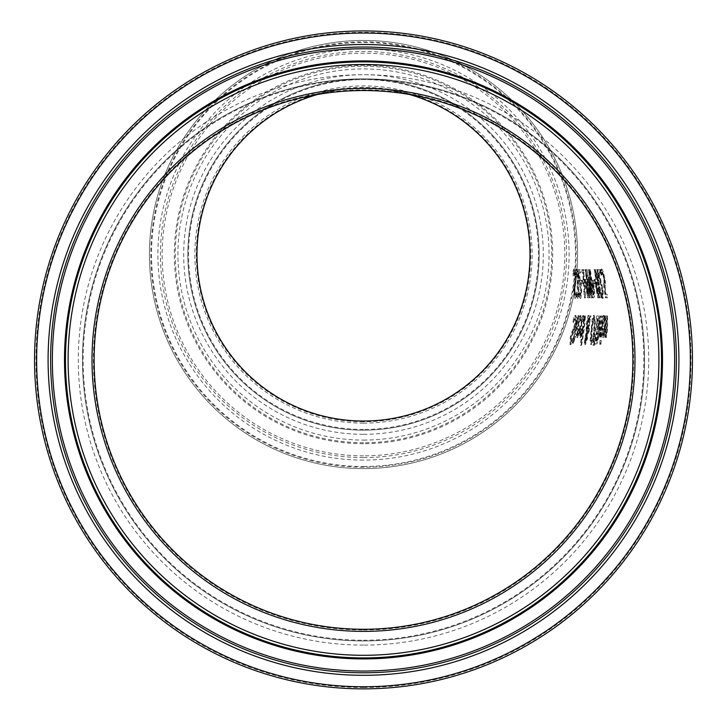<?xml version="1.0" encoding="UTF-8"?>
<svg xmlns="http://www.w3.org/2000/svg" width="727" height="727" viewBox="0 0 727 727"><rect width="100%" height="100%" fill="white"/><g stroke="black" fill="none" stroke-linecap="round" stroke-linejoin="round"><path stroke-width="0.55" stroke-dasharray="3.63 2.73" d="M539.125 251.86A175.643 175.643 0 0 0 363.5 78.87A281.04 281.04 0 0 1 644.504 355.648A281.04 281.04 0 0 1 366.335 640.923A281.04 281.04 0 0 1 82.469 361.328A281.04 281.04 0 0 1 363.5 78.87A175.643 175.643 0 0 0 187.857 255.404A175.643 175.643 0 0 0 365.272 430.157A175.643 175.643 0 0 0 539.125 251.86M574.566 285.184L574.394 290.255L575.448 298.297L576.575 296.48A213.12 213.12 0 0 0 576.62 292.009L575.566 295.062L574.884 290.646L576.275 277.714L575.493 271.744L574.412 269.19L573.567 271.38A210.866 210.866 0 0 1 573.93 276.069L574.684 272.425L575.775 277.114L575.611 281.422L574.566 285.184L573.857 285.184L573.685 290.255L574.739 298.297L575.866 296.48L575.911 292.009L574.857 295.062L574.176 290.646L575.566 277.714L574.784 271.744L573.703 269.19L572.858 271.38L573.221 276.069L573.976 272.425L575.066 277.114L574.903 281.422L573.857 285.184M577.874 286.502L578.51 294.271L578.074 295.135L577.202 292.672A213.702 213.702 0 0 1 577.165 296.661L578.065 298.388L578.846 296.798L579.146 291.273L578.356 285.32A215.028 215.028 0 0 0 578.338 285.048L578.601 278.032L577.738 271.698L576.684 269.099L576.011 270.835A213.611 213.611 0 0 1 576.375 274.815L577.002 272.361L577.638 273.934L578.247 282.376L577.601 283.385A214.32 214.32 0 0 1 577.72 286.502L577.165 286.502L577.801 294.271L577.365 295.135L576.493 292.672L576.456 296.661L577.356 298.388L578.138 296.798L578.447 291.6L577.647 285.32L577.892 278.032L577.029 271.698L575.966 269.099L575.293 270.835L575.666 274.815L576.293 272.361L577.474 278.305L577.165 286.502M581.227 290.464L580.709 295.135L579.828 292.699A216.346 216.346 0 0 1 579.837 296.707L580.737 298.388L581.7 293.79L581.282 285.048L579.028 272.952L580.573 272.952A218.436 218.436 0 0 0 580.182 269.69L578.265 269.69A216.273 216.273 0 0 1 578.701 273.679L581.227 290.464L580.519 290.464L580.001 295.135L579.119 292.699L579.128 296.707L580.028 298.388L580.991 290.673L578.319 272.952L579.864 272.952L579.474 269.69L577.556 269.69L580.519 290.464M584.363 293.972L585.508 297.888A222.026 222.026 0 0 0 585.499 297.534A222.026 222.026 0 0 0 583.708 272.561L584.263 272.561A222.653 222.653 0 0 0 583.863 269.69L582.372 269.69A220.935 220.935 0 0 1 582.754 272.561L583.318 272.561A221.571 221.571 0 0 1 584.89 291.4L584.281 291.4A220.935 220.935 0 0 1 584.363 293.972L583.654 293.972L584.799 297.888L583.154 269.69L581.664 269.69L582.036 272.561L582.6 272.561L584.181 291.4L583.572 291.4L583.654 293.972M604.11 315.491L602.674 326.396L603.337 337.646L604.319 335.301L604.964 328.086A241.591 241.591 0 0 0 605.018 326.141L603.146 326.141L604.128 318.58L605.037 321.134A241.537 241.537 0 0 0 605.018 317.263L604.11 315.491L603.146 315.609L601.965 326.396L602.628 337.646L603.61 335.301L604.255 328.086L604.31 326.141L602.438 326.141L603.428 318.58L604.301 321.134L604.31 317.263L603.401 315.491M606.354 334.275L605.764 331.721A242.482 242.482 0 0 0 605.954 317.681A242.482 242.482 0 0 0 605.918 315.963L605.491 315.963A242.036 242.036 0 0 1 605.509 317.236A242.036 242.036 0 0 1 605 337.055L605.473 337.055A242.482 242.482 0 0 0 605.609 334.711L606.291 337.646L607.518 329.649A244.108 244.108 0 0 0 607.508 315.963L607.072 315.963A243.663 243.663 0 0 1 607.1 327.986L606.354 334.275L605.646 334.275L605.046 331.721L604.782 315.963L604.291 337.055L604.764 337.055L604.9 334.711L605.573 337.646L606.809 329.649L606.8 315.963L605.646 334.275M601.411 275.07L601.874 275.07A242.909 242.909 0 0 0 600.756 269.69L600.302 269.69A242.345 242.345 0 0 1 601.411 275.07L600.693 275.07L601.156 275.07L600.029 269.69L600.693 275.07M602.738 295.135L601.702 292.699A239.592 239.592 0 0 1 602.101 296.707L603.074 298.388L603.201 290.673L599.03 272.952L600.447 272.952A241.682 241.682 0 0 0 599.766 269.69L598.012 269.69A239.519 239.519 0 0 1 598.803 273.679L602.747 290.464L602.738 295.135L602.02 295.135L600.993 292.699L601.393 296.707L602.365 298.388L602.483 290.673L598.312 272.952L599.73 272.952L599.048 269.69L597.294 269.69L602.038 290.464L602.02 295.135M599.33 283.948L597.785 269.69L598.639 280.895L595.522 269.69L598.83 283.766L599.357 297.797L599.848 297.797L599.484 286.801L601.874 297.797L599.33 283.948L598.621 283.948L597.067 269.69L597.921 280.895L594.804 269.69L598.121 283.766L598.648 297.797L599.139 297.797L598.775 286.801L601.165 297.797L598.621 283.948M595.331 283.703A233.612 233.612 0 0 0 594.877 280.286L593.723 280.286A232.276 232.276 0 0 1 594.15 283.703L595.331 283.703L594.613 283.703L594.168 280.286L593.005 280.286L593.441 283.703L594.613 283.703M597.176 282.376L597.549 282.376A236.339 236.339 0 0 0 597.103 279.35L596.74 279.35A235.921 235.921 0 0 0 595.068 269.69L594.695 269.69A235.466 235.466 0 0 1 596.349 279.35L595.013 279.35A233.912 233.912 0 0 1 595.549 283.312L598.803 297.797A235.921 235.921 0 0 0 597.176 282.376L596.467 282.376L594.35 269.69L595.64 279.35L594.295 279.35L597.694 297.797L596.467 282.376M591.896 280.168A230.223 230.223 0 0 0 590.324 269.69L589.933 269.69A229.759 229.759 0 0 1 593.005 297.797L593.841 297.797L594.613 296.043L594.477 289.328L593.541 283.085L592.251 280.168L591.187 280.168L589.215 269.69L592.296 297.797L593.132 297.797L593.904 296.043L593.768 289.328L592.823 283.085L591.187 280.168M591.696 297.797L592.323 297.797A229.041 229.041 0 0 0 589.333 269.69L588.934 269.69A228.578 228.578 0 0 1 591.678 293.899L589.297 277.441L589.679 293.899A226.47 226.47 0 0 0 587.143 269.69L586.771 269.69A226.033 226.033 0 0 1 589.424 297.797L590.042 297.797L589.751 282.149L591.696 297.797L590.987 297.797L591.614 297.797L588.616 269.69L590.969 293.899L588.579 277.441L588.97 293.899L586.062 269.69L588.716 297.797L589.333 297.797L589.043 282.149L590.987 297.797M587.598 282.376L587.979 282.376A225.561 225.561 0 0 0 587.661 279.35L587.28 279.35A225.143 225.143 0 0 0 586.007 269.69L585.617 269.69A224.688 224.688 0 0 1 586.88 279.35L585.48 279.35A223.134 223.134 0 0 1 585.853 283.312L588.552 297.797A225.143 225.143 0 0 0 587.598 282.376L586.889 282.376L585.29 269.69L586.171 279.35L584.772 279.35L587.425 297.797L586.889 282.376M581.918 283.703L583.154 283.703A220.19 220.19 0 0 0 582.89 280.286L581.664 280.286A218.863 218.863 0 0 1 581.918 283.703L581.209 283.703L582.445 283.703L582.182 280.286L580.955 280.286L581.209 283.703M600.902 344.253A238.874 238.874 0 0 0 601.284 340.563L600.729 340.563A238.374 238.374 0 0 1 600.338 344.253L600.902 344.253L600.184 344.253L600.566 340.563L600.011 340.563L599.621 344.253L600.184 344.253M600.12 330.93A237.093 237.093 0 0 0 600.593 315.963L600.148 315.963A236.648 236.648 0 0 1 599.166 337.055L599.657 337.055A237.093 237.093 0 0 0 599.911 333.911L600.702 336.937A238.047 238.047 0 0 0 600.984 333.248L600.12 330.93L599.411 330.93L599.884 315.963L598.457 337.055L598.939 337.055L599.202 333.911L599.993 336.937L600.275 333.248L599.411 330.93M594.35 345.325L595.549 334.393L593.75 345.325L594.35 345.325L593.641 345.325L594.486 334.393L593.032 345.325L593.641 345.325M601.075 337.055L601.556 337.055A238.847 238.847 0 0 0 602.338 315.963L601.892 315.963A238.401 238.401 0 0 1 601.075 337.055L600.366 337.055L600.847 337.055L601.629 315.963L600.366 337.055M594.177 315.373L592.868 319.198L591.642 330.022L590.824 340.854L591.578 344.662L593.423 340.854L595.04 330.022L595.231 319.198L594.177 315.373L593.468 315.373L592.16 319.198L590.106 340.854L590.851 344.662L592.705 340.854L594.332 330.022L594.522 319.198L593.468 315.373M598.439 331.585L599.53 324.596L599.33 318.244L598.33 315.963L597.312 315.963A233.84 233.84 0 0 1 595.222 344.071L596.285 344.071L597.476 342.926L598.448 337.737L598.421 331.721A235.557 235.557 0 0 0 598.439 331.585L597.721 331.585L598.821 324.596L598.621 318.244L597.621 315.963L596.603 315.963L594.504 344.071L595.567 344.071L596.758 342.926L597.739 337.737L597.721 331.585M581.545 345.325A222.444 222.444 0 0 0 585.453 315.963L584.981 315.963A221.999 221.999 0 0 1 581 345.325L581.545 345.325L580.818 345.325L584.744 315.963L584.272 315.963L580.273 345.325L580.818 345.325M589.688 322.915L590.996 315.963L590.36 315.963L589.633 319.998L588.77 315.373L587.007 323.688L586.853 331.885L584.962 342.635L585.426 344.662L587.434 338.827L587.607 331.839L589.243 325.005L588.443 333.139L588.961 333.139A227.088 227.088 0 0 0 589.17 331.312L589.688 322.915L588.979 322.915L590.279 315.963L589.652 315.963L588.925 319.998L588.061 315.373L586.298 323.688L586.135 331.885L584.244 342.635L584.708 344.662L586.716 338.827L586.898 331.839L588.525 325.005L587.725 333.139L588.243 333.139L588.979 322.915M583.536 326.141L581.473 326.141L583.254 318.58L584.008 321.134A221.49 221.49 0 0 0 584.344 317.263L583.508 315.491L580.937 326.396L580.628 337.646L581.927 335.301L583.299 328.086A221.535 221.535 0 0 0 583.536 326.141L580.764 326.141L582.545 318.58L583.299 321.134L583.636 317.263L582.8 315.491L580.219 326.396L579.91 337.646L581.209 335.301L582.827 326.141M579.083 316.145L578.601 315.554L576.956 322.434A215.31 215.31 0 0 1 575.075 334.12L574.721 334.12A215.019 215.019 0 0 1 574.139 337.055L574.503 337.055A215.31 215.31 0 0 1 573.185 343.117L573.739 343.117A215.755 215.755 0 0 0 575.048 337.055L576.038 337.055A216.573 216.573 0 0 0 576.593 334.12L575.611 334.12A215.755 215.755 0 0 0 577.238 324.069L577.838 319.971L578.401 318.653L578.728 319.335A216.573 216.573 0 0 0 579.083 316.145L577.883 315.554L572.449 343.117L573.012 343.117L574.321 337.055L575.321 337.055L575.875 334.12L574.893 334.12L577.12 319.971L577.692 318.653L578.038 319.335L578.374 316.145M580.664 326.141L578.574 326.141L580.464 318.58L581.173 321.134A218.945 218.945 0 0 0 581.582 317.263L580.755 315.491L578.02 326.396L577.583 337.646L578.919 335.301L580.4 328.086A219 219 0 0 0 580.664 326.141L577.856 326.141L579.746 318.58L580.491 321.134L580.873 317.263L580.046 315.491L577.302 326.396L576.856 337.646L578.201 335.301L579.946 326.141M576.611 318.017L575.866 315.463L574.321 317.654A212.457 212.457 0 0 1 573.676 322.343L575.457 318.699L575.729 323.388L571.122 336.528L570.731 344.571L572.503 342.744A214.71 214.71 0 0 0 573.503 338.282L571.558 341.336L571.64 336.919L574.239 331.067L576.202 323.978L576.611 318.017L575.893 318.017L575.157 315.463L573.603 317.654L572.967 322.343L574.739 318.699L575.012 323.388L570.395 336.528L569.995 344.571L571.767 342.744L572.776 338.282L570.822 341.336L570.913 336.919L573.521 331.067L575.484 323.978L575.893 318.017M604.51 278.641L605.073 282.694L604.8 283.993L604.101 283.312A243.799 243.799 0 0 1 606.027 297.797L607.754 297.797A245.726 245.726 0 0 0 607.372 294.499L606.064 294.499A244.245 244.245 0 0 0 605.064 287.001L605.791 285.411L604.9 278.623L603.265 271.862L601.956 269.099L601.574 270.698A243.654 243.654 0 0 1 602.41 274.679L602.683 272.361L604.51 278.641L603.792 278.641L604.082 283.993L603.383 283.312L605.318 297.797L607.045 297.797L606.663 294.499L605.355 294.499L604.182 278.623L602.538 271.862L601.238 269.099L600.856 270.698L601.692 274.679L601.965 272.361L602.738 274.07L603.792 278.641M604.8 283.993L604.082 283.993M605.073 282.694L604.355 282.694M604.101 283.312L603.383 283.312M606.027 297.797L605.318 297.797M607.754 297.797L607.045 297.797M607.372 294.499L606.663 294.499M606.064 294.499L605.355 294.499M605.064 287.001L604.346 287.001M605.364 287.165L604.646 287.165M603.455 274.07L602.738 274.07M602.683 272.361L601.965 272.361M602.438 273.179L601.72 273.179M602.438 274.679L601.72 274.679M602.41 274.679L601.692 274.679M601.574 270.698L600.856 270.698M601.956 269.099L601.238 269.099M574.321 317.654L573.603 317.654M575.866 315.463L575.157 315.463M573.676 322.343L572.967 322.343M573.721 322.343L573.003 322.343M575.457 318.699L574.739 318.699M573.594 328.967L572.867 328.967M572.44 331.448L571.713 331.448M570.731 344.571L569.995 344.571M571.558 341.336L570.822 341.336M573.458 338.282L572.731 338.282M573.503 338.282L572.776 338.282M572.503 342.744L571.767 342.744M577.365 334.729L577.456 328.858L579.074 328.858L577.365 334.729L578.083 334.729L578.174 328.858L579.074 328.858M578.174 328.858L577.456 328.858M577.747 333.066L577.029 333.066M579.792 328.858L578.956 333.093L578.238 333.093M578.956 333.093L578.083 334.729M580.464 318.58L579.746 318.58M578.574 326.141L577.856 326.141M580.964 319.517L580.255 319.517M581.582 317.263L580.873 317.263M580.755 315.491L580.046 315.491M578.919 335.301L578.201 335.301M577.583 337.646L576.856 337.646M578.601 315.554L577.883 315.554M575.075 334.12L574.357 334.12M574.721 334.12L573.994 334.12M574.139 337.055L573.412 337.055M574.503 337.055L573.776 337.055M573.185 343.117L572.449 343.117M573.739 343.117L573.012 343.117M575.048 337.055L574.321 337.055M576.038 337.055L575.321 337.055M578.401 318.653L577.692 318.653M577.838 319.971L577.12 319.971M575.611 334.12L574.893 334.12M576.593 334.12L575.875 334.12M580.373 334.729L580.4 328.858L581.991 328.858L580.373 334.729L581.091 334.729L581.118 328.858L581.991 328.858M581.118 328.858L580.4 328.858M580.746 333.066L580.028 333.066M582.709 328.858L581.936 333.093L581.218 333.093M581.936 333.093L581.091 334.729M583.254 318.58L582.545 318.58M581.473 326.141L580.764 326.141M583.763 319.517L583.045 319.517M584.344 317.263L583.636 317.263M583.508 315.491L582.8 315.491M581.927 335.301L581.209 335.301M580.628 337.646L579.91 337.646M590.996 315.963L590.279 315.963M590.36 315.963L589.652 315.963M589.633 319.998L588.925 319.998M588.77 315.373L588.07 315.373M586.853 331.885L586.135 331.885M584.962 342.635L584.244 342.635M585.426 344.662L584.708 344.662M588.961 333.139L588.243 333.139M588.443 333.139L587.725 333.139M589.243 325.005L588.525 325.005M587.607 331.839L586.898 331.839M588.734 318.444L589.306 321.661L587.262 330.54L587.461 324.596L588.734 318.444L588.025 318.444L588.588 321.661L586.553 330.54L586.498 328.586L588.025 318.444M587.262 330.54L586.553 330.54M589.306 321.661L588.588 321.661M585.826 342.29L585.935 338.328L587.189 333.184L586.962 338.464L585.826 342.29L585.099 342.29L585.217 338.328L586.471 333.184L586.244 338.464L585.099 342.29M587.289 335.456L586.571 335.456M587.189 333.184L586.471 333.184M586.416 335.783L585.698 335.783M585.453 315.963L584.744 315.963M584.981 315.963L584.272 315.963M581 345.325L580.273 345.325M599.33 318.244L598.621 318.244M598.33 315.963L597.621 315.963M597.312 315.963L596.603 315.963M595.222 344.071L594.504 344.071M596.285 344.071L595.567 344.071M598.421 331.721L597.712 331.721M597.476 342.926L596.758 342.926M597.794 329.54L597.231 329.54A234.303 234.303 0 0 0 597.73 319.153L598.903 320.334L599.03 324.442L598.503 328.813L596.522 329.54L597.021 319.153L598.194 320.334L598.321 324.442L597.794 328.813L597.085 329.54M598.503 328.813L597.794 328.813M597.231 329.54L596.522 329.54M598.903 320.334L598.194 320.334M597.73 319.153L597.021 319.153M598.112 319.153L597.403 319.153M596.658 340.881L596.158 340.881A234.303 234.303 0 0 0 596.994 332.657L598.076 333.593L597.967 337.21L597.458 340.154L595.44 340.881L596.276 332.657L597.358 333.593L597.249 337.21L596.749 340.154L595.949 340.881M597.458 340.154L596.749 340.154M596.158 340.881L595.44 340.881M596.994 332.657L596.276 332.657M597.567 332.657L596.858 332.657M591.333 341.426L590.833 338.509L591.469 330.022L593.368 318.608C594.059 317.526 594.204 321.325 593.795 330.022L592.605 338.509L591.333 341.426L592.051 341.426L591.551 338.509L592.178 330.022C592.959 321.652 593.596 317.844 594.077 318.608L593.368 318.608M594.077 318.608L594.513 330.022L593.314 338.509L592.051 341.426M590.824 340.854L590.106 340.854M591.578 344.662L590.851 344.662M593.423 340.854L592.705 340.854M601.556 337.055L600.847 337.055M602.338 315.963L601.629 315.963M601.892 315.963L601.184 315.963M595.549 334.393L594.84 334.393M595.204 334.393L594.486 334.393M593.75 345.325L593.032 345.325M603.337 337.646L602.628 337.646M604.319 335.301L603.61 335.301M605.018 326.141L604.31 326.141M603.146 326.141L602.438 326.141M605.018 317.263L604.31 317.263M604.673 319.517L603.964 319.517M604.128 318.58L603.428 318.58M603.519 334.729L603.047 328.858L604.491 328.858L603.519 334.729L602.801 334.729L602.347 333.066L602.338 328.858L603.783 328.858L602.801 334.729M604.137 333.093L603.428 333.093M604.491 328.858L603.783 328.858M603.056 333.066L602.347 333.066M603.047 328.858L602.338 328.858M600.593 315.963L599.884 315.963M600.148 315.963L599.439 315.963M599.166 337.055L598.457 337.055M599.657 337.055L598.939 337.055M600.693 333.411L599.984 333.411M599.911 333.911L599.202 333.911M600.956 333.248L600.248 333.248M600.493 337.055L599.784 337.055M600.984 333.248L600.275 333.248M600.702 336.937L599.993 336.937M607.508 315.963L606.8 315.963M607.072 315.963L606.363 315.963M606.291 337.646L605.573 337.646M605.764 331.721L605.046 331.721M605.609 334.711L604.9 334.711M605.473 337.055L604.764 337.055M605.918 315.963L605.209 315.963M605 337.055L604.291 337.055M605.491 315.963L604.782 315.963M601.284 340.563L600.566 340.563M600.729 340.563L600.011 340.563M600.338 344.253L599.621 344.253M577.574 294.244L576.865 294.244M578.074 295.135L577.365 295.135M577.165 296.661L576.456 296.661M578.065 298.388L577.356 298.388M578.846 296.798L578.138 296.798M578.356 285.32L577.647 285.32M578.338 285.048L577.638 285.048M578.71 283.221L578.001 283.221M576.684 269.099L575.966 269.099M576.011 270.835L575.293 270.835M576.375 274.815L575.666 274.815M576.411 274.815L575.693 274.815M577.002 272.361L576.293 272.361M577.638 273.934L576.929 273.934M577.72 286.502L577.011 286.502M577.601 283.385L576.893 283.385M577.792 283.385L577.084 283.385M574.412 269.19L573.703 269.19M575.566 295.062L574.857 295.062M576.575 296.48L575.866 296.48M575.448 298.297L574.739 298.297M575.057 282.694L574.348 282.694M574.684 272.425L573.976 272.425M573.567 271.38L572.858 271.38M583.154 283.703L582.445 283.703M582.89 280.286L582.182 280.286M581.664 280.286L580.955 280.286M580.737 298.388L580.028 298.388M581.282 285.048L580.573 285.048M580.528 280.24L579.819 280.24M579.837 296.707L579.128 296.707M579.028 272.952L578.319 272.952M579.828 292.699L579.119 292.699M580.573 272.952L579.864 272.952M579.855 292.699L579.146 292.699M580.182 269.69L579.474 269.69M580.21 294.244L579.501 294.244M578.265 269.69L577.556 269.69M580.709 295.135L580.001 295.135M578.701 273.679L577.992 273.679M587.189 282.376A224.688 224.688 0 0 1 587.952 293.354L586.107 282.376L587.189 282.376L586.48 282.376L587.243 293.354L585.399 282.376L586.48 282.376M586.107 282.376L585.399 282.376M587.979 282.376L587.271 282.376M587.661 279.35L586.943 279.35M587.28 279.35L586.571 279.35M588.552 297.797L587.843 297.797M586.007 269.69L585.29 269.69M588.134 297.797L587.425 297.797M585.617 269.69L584.908 269.69M585.853 283.312L585.144 283.312M586.88 279.35L586.171 279.35M585.48 279.35L584.772 279.35M587.952 293.354L587.243 293.354M583.863 269.69L583.154 269.69M582.372 269.69L581.664 269.69M584.263 272.561L583.545 272.561M583.708 272.561L582.999 272.561M582.754 272.561L582.036 272.561M585.508 297.888L584.799 297.888M583.318 272.561L582.6 272.561M584.89 291.4L584.181 291.4M585.144 297.888L584.435 297.888M584.281 291.4L583.572 291.4M592.323 297.797L591.614 297.797M589.333 269.69L588.616 269.69M588.934 269.69L588.225 269.69M589.751 282.149L589.043 282.149M591.678 293.899L590.969 293.899M590.042 297.797L589.333 297.797M589.297 277.441L588.579 277.441M589.424 297.797L588.716 297.797M589.043 277.441L588.334 277.441M586.771 269.69L586.062 269.69M589.679 293.899L588.97 293.899M587.143 269.69L586.425 269.69M592.914 294.562L591.569 283.357L592.714 285.048L593.268 294.562A230.223 230.223 0 0 0 592.278 283.357L593.423 285.048L592.714 285.048M592.569 283.357L591.851 283.357M592.278 283.357L591.569 283.357M593.268 294.562L592.56 294.562M593.423 285.048L594.141 293.49L593.623 294.562M590.324 269.69L589.606 269.69M589.933 269.69L589.215 269.69M593.005 297.797L592.296 297.797M593.841 297.797L593.132 297.797M592.251 280.168L591.551 280.168M596.785 282.376A235.466 235.466 0 0 1 598.03 293.354L595.749 282.376L596.785 282.376L596.076 282.376L597.321 293.354L595.04 282.376L596.076 282.376M595.749 282.376L595.04 282.376M597.549 282.376L596.831 282.376M597.103 279.35L595.64 279.35M596.74 279.35L596.022 279.35M598.803 297.797L598.094 297.797M595.068 269.69L594.35 269.69M598.403 297.797L597.694 297.797M594.695 269.69L593.977 269.69M595.549 283.312L594.84 283.312M595.013 279.35L594.295 279.35M598.03 293.354L597.321 293.354M594.877 280.286L594.168 280.286M593.723 280.286L593.005 280.286M594.15 283.703L593.441 283.703M597.785 269.69L597.067 269.69M597.349 269.69L596.631 269.69M598.639 280.895L597.921 280.895M595.94 269.69L595.222 269.69M595.522 269.69L594.804 269.69M598.83 283.766L598.121 283.766M599.357 297.797L598.648 297.797M601.874 297.797L601.165 297.797M601.411 297.797L600.702 297.797M599.484 286.801L598.775 286.801M599.848 297.797L599.139 297.797M602.192 294.244L601.483 294.244M602.101 296.707L601.393 296.707M603.074 298.388L602.365 298.388M602.274 285.048L601.565 285.048M598.803 273.679L598.085 273.679M601.12 280.24L600.402 280.24M598.012 269.69L597.294 269.69M599.03 272.952L598.312 272.952M599.766 269.69L599.048 269.69M600.447 272.952L599.73 272.952M601.874 275.07L601.156 275.07M600.756 269.69L600.029 269.69M600.302 269.69L599.584 269.69M363.5 629.982A270.071 270.071 0 0 0 597.394 224.87A270.071 270.071 0 0 0 129.606 224.87A270.071 270.071 0 0 0 363.5 629.982M363.5 640.941A281.04 281.04 0 0 1 120.119 219.39A281.04 281.04 0 0 1 606.881 219.39A281.04 281.04 0 0 1 363.5 640.941A281.04 281.04 0 0 0 606.881 219.39A281.04 281.04 0 0 0 120.119 219.39A281.04 281.04 0 0 0 363.5 640.941A281.04 281.04 0 0 0 606.881 219.39A281.04 281.04 0 0 0 120.119 219.39A281.04 281.04 0 0 0 363.5 640.941M363.5 640.242A280.331 280.331 0 0 0 606.273 219.736A280.331 280.331 0 0 0 120.727 219.736A280.331 280.331 0 0 0 363.5 640.242M363.5 688.86A328.949 328.949 0 0 1 78.616 195.427A328.949 328.949 0 0 1 648.384 195.427A328.949 328.949 0 0 1 363.5 688.86A328.949 328.949 0 0 1 78.616 195.427A328.949 328.949 0 0 1 648.384 195.427A328.949 328.949 0 0 1 363.5 688.86M363.5 421.733A167.219 167.219 0 0 1 218.691 170.909A167.219 167.219 0 0 1 508.309 170.909A167.219 167.219 0 0 1 363.5 421.733M317.445 94.501A166.51 166.51 0 0 1 409.555 94.501A166.51 166.51 0 0 0 317.445 94.501M363.5 430.166A175.643 175.643 0 0 0 515.616 166.692A175.643 175.643 0 0 0 211.384 166.692A175.643 175.643 0 0 0 363.5 430.166A175.643 175.643 0 0 1 211.384 166.692A175.643 175.643 0 0 1 515.616 166.692A175.643 175.643 0 0 1 363.5 430.166A175.643 175.643 0 0 1 211.384 166.692A175.643 175.643 0 0 1 515.616 166.692A175.643 175.643 0 0 1 363.5 430.166M363.5 429.466A174.943 174.943 0 0 1 211.993 167.046A174.943 174.943 0 0 1 515.007 167.046A174.943 174.943 0 0 1 363.5 429.466M363.5 421.033A166.51 166.51 0 0 0 507.7 171.263A166.51 166.51 0 0 0 219.3 171.263A166.51 166.51 0 0 0 363.5 421.033A166.51 166.51 0 0 0 507.7 171.263A166.51 166.51 0 0 0 219.3 171.263A166.51 166.51 0 0 0 363.5 421.033M363.5 468.597A214.074 214.074 0 0 1 178.106 147.481A214.074 214.074 0 0 1 548.894 147.481A214.074 214.074 0 0 1 363.5 468.597A214.074 214.074 0 0 0 548.894 147.481A214.074 214.074 0 0 0 178.106 147.481A214.074 214.074 0 0 0 363.5 468.597A214.074 214.074 0 0 0 548.894 147.481A214.074 214.074 0 0 0 178.106 147.481A214.074 214.074 0 0 0 363.5 468.597M605.791 285.411L605.073 285.411M604.9 278.623L604.182 278.623M603.265 271.862L602.538 271.862M575.729 323.388L575.012 323.388M574.557 327.695L573.839 327.695M571.122 336.528L570.395 336.528M576.202 323.978L575.484 323.978M574.239 331.067L573.521 331.067M573.094 332.548L572.376 332.548M571.64 336.919L570.913 336.919M581.246 316.081L580.537 316.081M580.4 328.086L579.683 328.086M578.02 326.396L577.302 326.396M576.956 322.434L576.238 322.434M577.238 324.069L576.52 324.069M583.999 316.081L583.29 316.081M583.299 328.086L582.591 328.086M580.937 326.396L580.219 326.396M587.007 323.688L586.298 323.688M586.716 328.858L585.998 328.858M585.426 338.146L584.708 338.146M589.17 331.312L588.461 331.312M587.825 335.002L587.107 335.002M587.434 338.827L586.716 338.827M587.216 328.586L586.498 328.586M587.461 324.596L586.753 324.596M586.962 338.464L586.244 338.464M585.935 338.328L585.217 338.328M599.53 324.596L598.821 324.596M598.448 337.737L597.739 337.737M599.03 324.442L598.321 324.442M597.967 337.21L597.249 337.21M598.076 333.593L597.358 333.593M592.178 330.022L591.469 330.022M591.551 338.509L590.833 338.509M594.513 330.022L593.795 330.022M593.314 338.509L592.605 338.509M591.642 330.022L590.933 330.022M592.868 319.198L592.16 319.198M595.231 319.198L594.522 319.198M595.04 330.022L594.332 330.022M602.674 326.396L601.965 326.396M604.964 328.086L604.255 328.086M604.61 316.081L603.901 316.081M604.064 316.518L603.146 315.609M607.1 327.986L606.391 327.986M606.863 332.702L606.154 332.702M607.518 329.649L606.809 329.649M579.155 291.6L578.447 291.6M578.601 278.032L577.892 278.032M577.738 271.698L577.029 271.698M578.51 294.271L577.801 294.271M578.674 291.218L577.965 291.218M578.183 278.305L577.474 278.305M578.247 282.376L577.538 282.376M578.438 291.273L577.965 290.8M574.348 287.229L573.767 286.656M575.957 284.793L575.248 284.793M575.293 286.274L574.584 286.274M576.275 277.714L575.566 277.714M575.493 271.744L574.784 271.744M574.884 290.646L574.176 290.646M574.394 290.255L573.685 290.255M575.611 281.422L574.903 281.422M575.775 277.114L575.066 277.114M580.991 293.781L580.482 293.281M581.7 290.673L580.991 290.673M581.127 293.99L580.419 293.99M580.064 280.44L579.355 280.44M594.023 289.21L593.314 289.21M594.141 293.49L593.432 293.49M594.613 296.043L593.904 296.043M594.477 289.328L593.768 289.328M593.541 283.085L592.823 283.085M603.001 293.99L602.292 293.99M602.747 290.464L602.038 290.464M603.201 290.673L602.483 290.673M600.711 280.44L599.993 280.44M363.5 687.469A327.568 327.568 0 0 0 647.175 196.126A327.568 327.568 0 0 0 79.825 196.126A327.568 327.568 0 0 0 363.5 687.469M363.5 645.103A285.193 285.193 0 0 1 116.511 217.309A285.193 285.193 0 0 1 610.489 217.309A285.193 285.193 0 0 1 363.5 645.103M363.5 423.141A168.619 168.619 0 0 1 217.473 170.209A168.619 168.619 0 0 1 509.527 170.209A168.619 168.619 0 0 1 363.5 423.141M363.5 440.089A185.576 185.576 0 0 0 524.212 161.73A185.576 185.576 0 0 0 202.788 161.73A185.576 185.576 0 0 0 363.5 440.089M363.5 466.489A211.975 211.975 0 0 0 547.077 148.535A211.975 211.975 0 0 0 179.923 148.535A211.975 211.975 0 0 0 363.5 466.489M363.5 460.109A205.587 205.587 0 0 1 185.458 151.725A205.587 205.587 0 0 1 541.542 151.725A205.587 205.587 0 0 1 363.5 460.109M363.5 467.207A212.693 212.693 0 0 1 179.305 148.172A212.693 212.693 0 0 1 547.695 148.172A212.693 212.693 0 0 1 363.5 467.207M363.5 434.328A179.805 179.805 0 0 0 519.214 164.611A179.805 179.805 0 0 0 207.786 164.611A179.805 179.805 0 0 0 363.5 434.328M363.5 442.734A188.22 188.22 0 0 1 200.498 160.413A188.22 188.22 0 0 1 526.502 160.413A188.22 188.22 0 0 1 363.5 442.734M363.5 443.697A189.184 189.184 0 0 1 199.661 159.922A189.184 189.184 0 0 1 527.339 159.922A189.184 189.184 0 0 1 363.5 443.697M363.5 457.583A203.06 203.06 0 0 0 539.361 152.988A203.06 203.06 0 0 0 187.639 152.988A203.06 203.06 0 0 0 363.5 457.583M363.5 455.847A201.324 201.324 0 0 1 189.147 153.851A201.324 201.324 0 0 1 537.853 153.851A201.324 201.324 0 0 1 363.5 455.847M422.16 97L399.759 92.002M304.84 97L327.241 92.002"/><path stroke-width="1.09" d="M363.5 629.282A269.372 269.372 0 0 0 596.785 225.216A269.372 269.372 0 0 0 130.215 225.216A269.372 269.372 0 0 0 363.5 629.282A269.372 269.372 0 0 1 130.215 225.216A269.372 269.372 0 0 1 596.785 225.216A269.372 269.372 0 0 1 363.5 629.282A269.372 269.372 0 0 1 130.215 225.216A269.372 269.372 0 0 1 596.785 225.216A269.372 269.372 0 0 1 363.5 629.282M363.5 688.86A328.949 328.949 0 0 0 648.384 195.427A328.949 328.949 0 0 0 78.616 195.427A328.949 328.949 0 0 0 363.5 688.86M363.5 421.033A166.51 166.51 0 0 1 317.445 94.501A166.51 166.51 0 0 0 380.666 420.142A166.51 166.51 0 0 0 409.555 94.501A166.51 166.51 0 0 1 363.5 421.033M363.5 90.53A269.372 269.372 0 0 1 632.844 355.921A269.372 269.372 0 0 1 385.846 628.346A269.372 269.372 0 0 1 97.2 400.504A269.372 269.372 0 0 1 363.5 90.53M363.5 631.39A271.48 271.48 0 0 0 598.612 224.161A271.48 271.48 0 0 0 128.388 224.161A271.48 271.48 0 0 0 363.5 631.39M363.5 655.3A295.389 295.389 0 0 1 107.687 212.211A295.389 295.389 0 0 1 619.313 212.211A295.389 295.389 0 0 1 363.5 655.3M363.5 686.751A326.841 326.841 0 0 1 80.443 196.481A326.841 326.841 0 0 1 646.557 196.481A326.841 326.841 0 0 1 363.5 686.751M363.5 675.31A315.409 315.409 0 0 0 636.652 202.206A315.409 315.409 0 0 0 90.348 202.206A315.409 315.409 0 0 0 363.5 675.31M363.5 657.935A298.034 298.034 0 0 0 621.603 210.894A298.034 298.034 0 0 0 105.397 210.894A298.034 298.034 0 0 0 363.5 657.935M363.5 658.907A298.997 298.997 0 0 0 622.439 210.403A298.997 298.997 0 0 0 104.561 210.403A298.997 298.997 0 0 0 363.5 658.907M363.5 672.784A312.883 312.883 0 0 1 92.538 203.469A312.883 312.883 0 0 1 634.462 203.469A312.883 312.883 0 0 1 363.5 672.784M363.5 671.048A311.138 311.138 0 0 0 632.953 204.332A311.138 311.138 0 0 0 94.047 204.332A311.138 311.138 0 0 0 363.5 671.048"/></g></svg>
